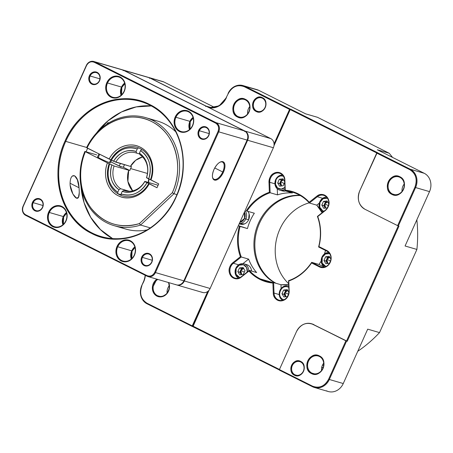 <?xml version="1.0" encoding="UTF-8"?>
<svg xmlns="http://www.w3.org/2000/svg" width="453" height="453" viewBox="0 0 453 453"><rect width="100%" height="100%" fill="white"/><g stroke="black" fill="none" stroke-linecap="round" stroke-linejoin="round"><path stroke-width="0.68" d="M207.717 291.489L192.293 326.471L192.95 326.664L209.003 290.282L192.916 326.075L279.467 369.461L192.916 326.075L192.95 326.664L279.444 370.016L147.055 303.804A14.071 12.293 106.2 0 1 141.778 285.475L143.499 281.636A16.886 14.751 -73.8 0 0 145.136 275.237A16.886 14.751 106.2 0 1 143.499 281.636L143.68 281.783A17.446 15.243 -73.8 0 0 145.351 275.345L143.68 281.783L141.778 285.475A14.071 12.293 -73.8 0 0 147.055 303.804L147.027 303.216A13.505 11.801 106.2 0 1 141.953 285.622C139.23 293.397 140.917 299.263 147.027 303.216L147.055 303.804L192.293 326.471L192.259 325.888L147.027 303.216L192.259 325.888L207.717 291.489M238.369 225.634L247.446 228.584L240.084 226.443A46.427 40.566 -73.8 0 0 241.268 256.981L248.629 259.122A46.427 40.566 -73.8 0 0 256.641 272.547L249.286 270.407A46.427 40.566 -73.8 0 0 260.362 278.935L272.683 282.519L260.362 278.935A46.427 40.566 -73.8 0 0 266.358 281.285A46.427 40.566 -73.8 0 0 273.623 282.604L280.979 284.744A46.427 40.566 -73.8 0 0 288.686 284.512L280.979 284.744L281.126 288.499L280.979 284.744L273.623 282.604A46.427 40.566 106.2 0 1 260.362 278.935A46.427 40.566 106.2 0 1 249.286 270.407L248.94 271.053A46.993 41.059 -73.8 0 0 272.882 283.051L273.623 282.604L274.025 293.057L279.218 294.569L274.025 293.057A8.443 7.378 -73.8 0 0 279.127 300.197A8.443 7.378 -73.8 0 0 281.806 300.401A8.443 7.378 -73.8 0 0 288.102 295.407A8.443 7.378 -73.8 0 0 288.94 291.126L288.284 295.554C284.982 303.77 273.244 301.817 273.267 293.046L272.882 283.051C263.51 282.14 255.532 278.142 248.94 271.053L249.286 270.407L241.358 276.687L241.364 277.055L248.94 271.053L241.364 277.055L241.358 276.687L249.286 270.407L256.641 272.547C253.193 268.691 250.526 264.212 248.629 259.122L242.91 263.652L248.629 259.122L241.268 256.981L233.346 263.261L238.686 264.818L233.346 263.261A8.443 7.378 -73.8 0 0 230.736 266.653A8.443 7.378 -73.8 0 0 231.053 274.96A8.443 7.378 -73.8 0 0 234.994 278.08A8.443 7.378 -73.8 0 0 241.358 276.687A8.443 7.378 106.2 0 1 231.053 274.96A8.443 7.378 106.2 0 1 230.736 266.653A8.443 7.378 106.2 0 1 233.346 263.261L232.814 262.734A9.003 7.865 -73.8 0 0 230.028 266.358A9.003 7.865 -73.8 0 0 231.71 276.891A9.003 7.865 -73.8 0 0 241.364 277.055C234.954 282.615 226.081 274.258 230.028 266.358L232.814 262.734L233.346 263.261L241.268 256.981L240.39 256.732L232.814 262.734L240.39 256.732L241.268 256.981A46.427 40.566 106.2 0 1 240.084 226.443L239.377 226.138A46.993 41.059 -73.8 0 0 240.39 256.732C236.942 246.919 236.602 236.721 239.377 226.138L238.369 225.634M254.343 213.233A46.427 40.566 -73.8 0 0 247.446 228.584C248.929 223.057 251.228 217.938 254.343 213.233L246.987 211.087L254.343 213.233M270.141 192.746A46.427 40.566 -73.8 0 0 246.987 211.087L246.273 210.787C252.281 201.828 259.977 195.656 269.359 192.276L268.974 182.282L269.869 177.712C273.17 169.496 284.909 171.449 284.886 180.22L285.271 190.215C294.637 191.126 302.615 195.124 309.206 202.214L316.789 196.211C323.199 190.651 332.066 199.009 328.119 206.908L325.333 210.526L317.757 216.534C321.149 226.155 321.534 236.166 318.923 246.574L326.885 250.56C330.956 253.199 332.083 257.106 330.265 262.293C327.615 267.055 324.037 268.606 319.529 266.942L311.562 262.95C305.582 271.664 297.995 277.678 288.788 280.99L289.178 290.985L288.788 280.99A46.993 41.059 -73.8 0 0 311.562 262.95L319.529 266.942A9.003 7.865 -73.8 0 0 330.265 262.293A9.003 7.865 -73.8 0 0 326.885 250.56L318.923 246.574A46.993 41.059 -73.8 0 0 317.757 216.534L325.333 210.526A9.003 7.865 -73.8 0 0 328.119 206.908A9.003 7.865 -73.8 0 0 326.443 196.376A9.003 7.865 -73.8 0 0 316.789 196.211L309.206 202.214L309.393 203.012A46.427 40.566 -73.8 0 0 298.312 194.484A46.427 40.566 -73.8 0 0 292.315 192.129A46.427 40.566 -73.8 0 0 285.056 190.815L292.411 192.955A46.427 40.566 -73.8 0 0 277.496 194.886L270.141 192.746L269.733 182.293A8.443 7.378 106.2 0 1 270.571 178.006A8.443 7.378 106.2 0 1 276.868 173.018A8.443 7.378 106.2 0 1 284.648 180.362L285.056 190.815A46.427 40.566 106.2 0 1 298.312 194.484A46.427 40.566 106.2 0 1 309.393 203.012L316.749 205.152L309.393 203.012L317.315 196.732L322.655 198.289L317.315 196.732L309.393 203.012L309.206 202.214A46.993 41.059 -73.8 0 0 285.271 190.215L284.886 180.22A9.003 7.865 -73.8 0 0 278.657 172.423A9.003 7.865 -73.8 0 0 269.869 177.712A9.003 7.865 -73.8 0 0 268.974 182.282L269.733 182.293L268.974 182.282L269.359 192.276L270.141 192.746L269.359 192.276A46.993 41.059 -73.8 0 0 246.273 210.787L246.987 211.087A46.427 40.566 106.2 0 1 270.141 192.746L277.496 194.886L277.259 188.788L277.496 194.886C282.429 193.221 287.4 192.576 292.411 192.955L285.056 190.815L284.648 180.362A8.443 7.378 -73.8 0 0 279.552 173.222A8.443 7.378 -73.8 0 0 276.868 173.018A8.443 7.378 -73.8 0 0 270.571 178.006A8.443 7.378 -73.8 0 0 269.733 182.293L270.141 192.746M275.164 283.051A46.427 40.566 106.2 0 1 255.894 230.367A46.427 40.566 106.2 0 1 299.869 195.317A46.427 40.566 -73.8 0 0 255.894 230.367A46.427 40.566 -73.8 0 0 275.164 283.051M322.089 212.723A46.427 40.566 -73.8 0 0 316.749 205.152L322.094 212.723M317.406 216.438L325.333 210.158A8.443 7.378 -73.8 0 0 327.944 206.761A8.443 7.378 -73.8 0 0 327.621 198.454A8.443 7.378 -73.8 0 0 323.685 195.339A8.443 7.378 -73.8 0 0 317.315 196.732L316.789 196.211L317.315 196.732A8.443 7.378 106.2 0 1 327.621 198.454A8.443 7.378 106.2 0 1 327.944 206.761A8.443 7.378 106.2 0 1 325.333 210.158L325.333 210.526L325.333 210.158L317.406 216.438L317.757 216.534L317.406 216.438A46.427 40.566 106.2 0 1 318.589 246.976A46.427 40.566 -73.8 0 0 317.406 216.438M321.183 260.951L319.048 264.473L311.692 262.332A46.427 40.566 106.2 0 1 288.538 280.673A46.427 40.566 -73.8 0 0 311.692 262.332L319.048 264.473A46.427 40.566 -73.8 0 0 321.183 260.939M324.393 253.969A46.427 40.566 -73.8 0 0 325.565 250.469L324.399 253.963M247.876 265.079L248.516 265.452M251.239 269.292L251.54 271.064A7.741 6.761 -73.8 0 0 246.874 264.688L244.071 263.867A7.741 6.761 106.2 0 1 248.748 270.832A7.741 6.761 -73.8 0 0 243.572 263.748A7.741 6.761 -73.8 0 0 235.837 268.255A7.741 6.761 106.2 0 1 244.071 263.867M376.811 152.989L290.214 109.586L273.986 145.696L290.214 109.586L376.811 152.989M311.732 323.821L346.539 340.99L398.255 225.911L346.539 340.99L347.241 341.29L398.991 226.132L397.632 225.645L414.886 187.259C417.609 179.484 415.916 173.624 409.812 169.671L376.715 153.08L377.207 152.644L377.864 152.837L290.707 109.15L290.214 109.586L290.707 109.15L410.305 169.235L424.235 173.289L377.338 149.784L389.167 153.227A128.035 111.868 106.2 0 1 392.53 157.401A128.035 111.868 -73.8 0 0 389.167 153.227L377.338 149.784L424.235 173.289L410.305 169.235L377.207 152.644L359.693 190.951L376.715 153.08L409.812 169.671L410.305 169.235L409.812 169.671A13.505 11.801 106.2 0 1 414.886 187.259L415.588 187.559L398.334 225.945L398.991 226.132L347.241 341.29L313.221 324.433L347.241 341.29L346.585 341.098L329.331 379.484A14.071 12.293 106.2 0 1 314.365 387.462A14.071 12.293 106.2 0 1 312.547 386.749L279.45 370.158L279.416 369.569L312.519 386.16C319.28 388.657 324.648 386.335 328.629 379.184L345.882 340.803L313.221 324.433C306.183 321.834 300.588 324.252 296.438 331.698L279.416 369.569L296.438 331.698A14.071 12.293 106.2 0 1 311.404 323.719A14.071 12.293 106.2 0 1 313.221 324.433L313.878 324.625A14.071 12.293 -73.8 0 0 312.06 323.912L311.404 323.719M399.869 176.755C409.931 181.132 401.511 199.881 391.93 194.411C381.868 190.039 390.293 171.285 399.869 176.755A9.706 8.482 -73.8 0 0 388.289 181.766A9.706 8.482 -73.8 0 0 391.93 194.411L392.428 193.98A9.145 7.99 -73.8 0 0 393.606 194.439A9.145 7.99 -73.8 0 0 403.606 188.584A9.145 7.99 -73.8 0 0 399.903 177.344A9.145 7.99 -73.8 0 0 398.719 176.88A9.145 7.99 -73.8 0 0 388.719 182.74A9.145 7.99 -73.8 0 0 392.428 193.98L394.852 194.682L392.428 193.98A9.145 7.99 106.2 0 1 388.991 182.066A9.145 7.99 106.2 0 1 399.903 177.344L399.869 176.755L399.903 177.344A9.145 7.99 106.2 0 1 403.334 189.258A9.145 7.99 106.2 0 1 392.428 193.98L391.93 194.411A9.706 8.482 -73.8 0 0 403.515 189.399A9.706 8.482 -73.8 0 0 399.869 176.755M359.693 190.951C356.851 199.054 358.612 205.158 364.976 209.275L397.632 225.645L364.976 209.275A14.071 12.293 106.2 0 1 359.693 190.951M319.365 355.888C329.427 360.26 321.007 379.014 311.426 373.544C301.364 369.167 309.79 350.418 319.365 355.888A9.706 8.482 -73.8 0 0 307.785 360.899A9.706 8.482 -73.8 0 0 311.426 373.544L311.919 373.108A9.145 7.99 -73.8 0 0 313.102 373.572A9.145 7.99 -73.8 0 0 323.102 367.717A9.145 7.99 -73.8 0 0 319.399 356.477A9.145 7.99 -73.8 0 0 318.216 356.013A9.145 7.99 -73.8 0 0 308.216 361.868A9.145 7.99 -73.8 0 0 311.919 373.108L314.348 373.816L311.919 373.108A9.145 7.99 106.2 0 1 308.487 361.2A9.145 7.99 106.2 0 1 319.399 356.477L319.365 355.888L319.399 356.477A9.145 7.99 106.2 0 1 322.83 368.385A9.145 7.99 106.2 0 1 311.919 373.108L311.426 373.544A9.706 8.482 -73.8 0 0 323.006 368.532A9.706 8.482 -73.8 0 0 319.365 355.888M300.662 361.403C308.538 364.829 301.947 379.506 294.45 375.226C286.573 371.8 293.165 357.128 300.662 361.403L300.696 361.992A7.033 6.149 -73.8 0 0 299.784 361.636A7.033 6.149 -73.8 0 0 292.094 366.143A7.033 6.149 -73.8 0 0 294.943 374.79L296.811 375.333L294.943 374.79A7.033 6.149 -73.8 0 0 295.854 375.146A7.033 6.149 -73.8 0 0 303.544 370.639A7.033 6.149 -73.8 0 0 300.696 361.992A7.033 6.149 106.2 0 1 303.334 371.154A7.033 6.149 106.2 0 1 294.943 374.79L294.45 375.226A7.599 6.636 -73.8 0 0 303.516 371.301A7.599 6.636 -73.8 0 0 300.662 361.403A7.599 6.636 -73.8 0 0 291.596 365.328A7.599 6.636 -73.8 0 0 294.45 375.226L294.943 374.79A7.033 6.149 106.2 0 1 292.304 365.628A7.033 6.149 106.2 0 1 300.696 361.992L300.662 361.403M314.365 387.462L328.295 391.517A14.071 12.293 -73.8 0 0 343.261 383.538L329.331 379.484L343.261 383.538L367.7 329.155L379.529 332.598L416.902 249.439L405.073 245.996L429.518 191.613L415.588 187.559A14.071 12.293 -73.8 0 0 410.305 169.235A14.071 12.293 106.2 0 1 415.588 187.559L414.886 187.259L397.632 225.645L398.334 225.945L415.588 187.559L429.518 191.613A14.071 12.293 -73.8 0 0 424.235 173.289A14.071 12.293 106.2 0 1 429.518 191.613L405.073 245.996L416.902 249.439A128.035 111.868 -73.8 0 0 416.845 219.807A128.035 111.868 106.2 0 1 416.902 249.439L379.529 332.598L367.7 329.155L343.261 383.538A14.071 12.293 106.2 0 1 326.477 390.803M357.757 351.29A128.035 111.868 -73.8 0 0 379.529 332.598A128.035 111.868 106.2 0 1 357.757 351.29M322.491 365.09L323.663 365.435L322.491 365.09M321.67 367.655A128.035 111.868 -73.8 0 0 323.266 367.236A128.035 111.868 106.2 0 1 321.67 367.655M305.633 113.845L317.462 117.287L389.167 153.227L317.462 117.287L305.633 113.845L258.742 90.34L244.813 86.285L290.05 108.958L244.813 86.285L258.742 90.34L305.633 113.845M255.005 89.252A14.071 12.293 106.2 0 1 258.742 90.34A14.071 12.293 -73.8 0 0 256.925 89.626L242.995 85.572A14.071 12.293 106.2 0 1 244.813 86.285A14.071 12.293 -73.8 0 0 228.029 93.55A14.071 12.293 106.2 0 1 242.995 85.572M161.959 81.415A7.033 6.149 106.2 0 1 163.827 81.959L214.331 107.276L163.827 81.959A7.033 6.149 -73.8 0 0 162.916 81.602L148.992 77.548A7.033 6.149 106.2 0 1 149.898 77.905L163.827 81.959L149.898 77.905L206.166 106.11L210.645 107.412L206.166 106.11A16.886 14.751 -73.8 0 0 208.346 106.965A16.886 14.751 -73.8 0 0 226.307 97.389L228.21 93.697A13.505 11.801 106.2 0 1 244.32 86.721L244.813 86.285L244.32 86.721L289.552 109.394L290.05 108.958L274.054 143.878L289.552 109.394L244.32 86.721C237.559 84.224 232.191 86.551 228.21 93.697L226.307 97.389A16.886 14.751 106.2 0 1 206.166 106.11L205.673 106.546M119.269 166.064L119.569 165.396L119.269 166.064M206.087 106.178L149.898 77.905A7.033 6.149 -73.8 0 0 148.726 77.48A7.033 6.149 106.2 0 1 148.992 77.548M244.62 223.861L239.405 223.771M249.093 213.907L248.635 219.773A7.741 6.761 -73.8 0 0 247.74 211.308M319.32 203.114L316.749 205.152L319.32 203.114M274.926 183.805L269.733 182.293L274.926 183.805M279.586 190.084A7.741 6.761 106.2 0 1 275.679 179.609A7.741 6.761 -73.8 0 0 276.942 188.482A7.741 6.761 -73.8 0 0 284.988 189.122A7.741 6.761 106.2 0 1 279.586 190.084L282.389 190.9A7.741 6.761 -73.8 0 0 285.537 190.956L281.387 190.503M318.589 246.976L318.923 246.574L318.589 246.976L326.919 251.149L326.885 250.56L326.919 251.149L318.589 246.976M319.048 264.473L324.223 267.066L319.048 264.473M311.692 262.332L320.022 266.506L322.259 267.157L320.022 266.506A8.443 7.378 -73.8 0 0 321.109 266.936A8.443 7.378 -73.8 0 0 330.09 262.145A8.443 7.378 -73.8 0 0 326.919 251.149A8.443 7.378 106.2 0 1 330.09 262.145A8.443 7.378 106.2 0 1 320.022 266.506L319.529 266.942L320.022 266.506L311.692 262.332L311.562 262.95L311.692 262.332M288.538 280.673L288.94 291.126L288.538 280.673M273.267 293.046A9.003 7.865 -73.8 0 0 279.495 300.843A9.003 7.865 -73.8 0 0 288.284 295.554A9.003 7.865 -73.8 0 0 289.178 290.985L288.94 291.126A8.443 7.378 106.2 0 1 288.102 295.407A8.443 7.378 106.2 0 1 281.806 300.401A8.443 7.378 106.2 0 1 274.025 293.057L273.267 293.046L274.025 293.057L273.623 282.604L272.882 283.051L273.267 293.046M209.178 107.729A17.446 15.243 -73.8 0 0 226.483 97.537L219.19 105.849L209.178 107.729M149.405 78.341L149.818 77.978M404.201 184.003A9.145 7.99 -73.8 0 0 402.054 191.376A9.145 7.99 106.2 0 1 404.201 184.003M249.739 106.585A9.145 7.99 -73.8 0 0 247.593 113.958A9.145 7.99 106.2 0 1 249.739 106.585M237.967 116.563L240.396 117.265L237.967 116.563A9.145 7.99 -73.8 0 0 239.15 117.027A9.145 7.99 -73.8 0 0 249.15 111.166A9.145 7.99 -73.8 0 0 245.441 99.926A9.145 7.99 -73.8 0 0 244.258 99.462A9.145 7.99 -73.8 0 0 234.258 105.323A9.145 7.99 -73.8 0 0 237.967 116.563L237.474 116.999A9.706 8.482 -73.8 0 0 249.054 111.982A9.706 8.482 -73.8 0 0 245.407 99.337L245.441 99.926A9.145 7.99 106.2 0 1 248.873 111.84A9.145 7.99 106.2 0 1 237.967 116.563A9.145 7.99 106.2 0 1 234.535 104.649A9.145 7.99 106.2 0 1 245.441 99.926L245.407 99.337A9.706 8.482 -73.8 0 0 233.827 104.354A9.706 8.482 -73.8 0 0 237.474 116.999L237.967 116.563M256.67 111.042A7.033 6.149 -73.8 0 0 257.576 111.398A7.033 6.149 -73.8 0 0 265.271 106.891A7.033 6.149 -73.8 0 0 262.417 98.244A7.033 6.149 -73.8 0 0 261.511 97.888A7.033 6.149 -73.8 0 0 253.816 102.395A7.033 6.149 -73.8 0 0 256.67 111.042L258.533 111.585L256.67 111.042A7.033 6.149 106.2 0 1 254.025 101.88A7.033 6.149 106.2 0 1 262.417 98.244L262.383 97.655A7.599 6.636 -73.8 0 0 253.323 101.58A7.599 6.636 -73.8 0 0 256.177 111.478L256.67 111.042L256.177 111.478A7.599 6.636 -73.8 0 0 265.237 107.554A7.599 6.636 -73.8 0 0 262.383 97.655L262.417 98.244A7.033 6.149 106.2 0 1 265.062 107.406A7.033 6.149 106.2 0 1 256.67 111.042M169.235 285.718A9.145 7.99 -73.8 0 0 167.089 293.085A9.145 7.99 106.2 0 1 169.235 285.718M157.463 295.69A9.145 7.99 -73.8 0 0 158.641 296.154A9.145 7.99 -73.8 0 0 167.4 292.672A9.145 7.99 -73.8 0 0 168.306 282.479A9.145 7.99 106.2 0 1 166.97 293.238A9.145 7.99 106.2 0 1 157.463 295.69L159.886 296.398L157.463 295.69A9.145 7.99 106.2 0 1 153.114 287.802A9.145 7.99 106.2 0 1 157.831 279.433A9.145 7.99 -73.8 0 0 153.114 287.802A9.145 7.99 -73.8 0 0 157.463 295.69L156.97 296.126L157.463 295.69M156.897 279.161A9.706 8.482 -73.8 0 0 152.35 288.04A9.706 8.482 -73.8 0 0 156.97 296.126A9.706 8.482 -73.8 0 0 166.874 293.742A9.706 8.482 -73.8 0 0 168.714 282.598L169.377 288.374L166.868 293.748L162.14 296.698L156.97 296.126L153.612 292.887L152.355 288.029L156.897 279.161M323.697 363.136A9.145 7.99 -73.8 0 0 321.551 370.503A9.145 7.99 106.2 0 1 323.697 363.136M346.585 341.098L345.882 340.803L328.629 379.184L329.331 379.484L346.585 341.098M328.629 379.184A13.505 11.801 106.2 0 1 312.519 386.16L312.547 386.749A14.071 12.293 -73.8 0 0 329.331 379.484L328.629 379.184M279.416 369.569L279.45 370.158L312.547 386.749L312.519 386.16L279.416 369.569M323.051 211.964A7.741 6.761 106.2 0 1 322.717 211.811A7.741 6.761 106.2 0 1 319.812 201.732A7.741 6.761 106.2 0 1 326.59 197.112A7.741 6.761 -73.8 0 0 319.812 201.732A7.741 6.761 -73.8 0 0 322.717 211.811A7.741 6.761 -73.8 0 0 323.051 211.964M324.025 211.189A6.704 5.861 106.2 0 1 322.655 210.73L322.717 211.811L322.655 210.73L324.031 211.189M327.326 207.859L323.736 208.323L321.811 205.096L323.47 201.404L327.055 200.939L328.742 203.759L327.055 200.939L323.47 201.404L321.811 205.096L323.736 208.323L327.326 207.859L328.448 205.368L327.326 207.859M327.502 198.267L323.125 198.691L319.988 202.355L319.795 207.259L322.655 210.73A6.704 5.861 106.2 0 1 319.988 202.355A6.704 5.861 106.2 0 1 327.502 198.267M325.248 208.131L323.782 205.668L321.811 205.096L323.782 205.668L325.248 208.131M324.739 203.89L327.632 201.908A3.352 2.928 -73.8 0 0 324.739 203.89A3.352 2.928 -73.8 0 0 325.69 208.074L324.739 203.89L327.785 205.328L324.739 203.89M325.441 201.976L323.782 205.668L325.441 201.976L323.47 201.404L325.441 201.976L327.519 201.71L325.441 201.976M328.329 205.622L327.785 205.328L328.329 205.622M238.397 278.148A7.741 6.761 106.2 0 1 235.837 268.255L236.166 268.521A6.704 5.861 106.2 0 1 243.42 264.756A6.704 5.861 106.2 0 1 247.236 272.032L246.596 267.491L243.414 264.756L239.258 265.169L236.166 268.521L235.837 268.255A7.741 6.761 -73.8 0 0 238.397 278.148M239.79 277.661A6.704 5.861 106.2 0 1 236.166 268.521L235.979 274.218L239.79 277.661M243.357 274.388L239.767 274.852L237.836 271.624L239.495 267.927L243.085 267.463L245.016 270.696L243.357 274.388L245.016 270.696L243.085 267.463L239.495 267.927L237.836 271.624L239.767 274.852L243.357 274.388M241.279 274.654L239.807 272.196L237.836 271.624L239.807 272.196L241.279 274.654M243.652 268.408A3.352 2.928 -73.8 0 0 240.769 270.413L244.36 272.151L240.769 270.413A3.352 2.928 -73.8 0 0 241.721 274.597L240.769 270.413L243.663 268.431M241.472 268.504L239.807 272.196L241.472 268.504L239.495 267.927L241.472 268.504L243.544 268.233L241.472 268.504M282.53 300.265A7.741 6.761 106.2 0 1 279.971 290.379A7.741 6.761 106.2 0 1 288.204 285.99A7.741 6.761 106.2 0 1 288.748 286.177A7.741 6.761 -73.8 0 0 279.971 290.379A7.741 6.761 -73.8 0 0 282.53 300.265M282.819 299.376A6.704 5.861 106.2 0 1 280.299 290.639A6.704 5.861 106.2 0 1 288.301 287.179L288.771 286.76L288.301 287.179A6.704 5.861 106.2 0 1 288.799 287.468L288.301 287.179C281.687 283.402 275.86 296.353 282.819 299.376L282.876 300.458L282.819 299.376L283.918 299.778A6.704 5.861 106.2 0 1 282.819 299.376M287.485 296.505L283.895 296.97L281.97 293.742L283.629 290.05L287.219 289.586L288.906 292.406L287.219 289.586L283.629 290.05L285.6 290.622L283.94 294.314L281.97 293.742L283.895 296.97L287.485 296.505L288.606 294.014L287.485 296.505M285.407 296.777L283.94 294.314L285.407 296.777M287.78 290.532A3.352 2.928 -73.8 0 0 284.897 292.536L288.493 294.269L284.897 292.536A3.352 2.928 -73.8 0 0 285.849 296.721L284.897 292.536L287.797 290.554M287.678 290.356L285.6 290.622L287.678 290.356M283.629 290.05L281.97 293.742L283.94 294.314L285.6 290.622L283.629 290.05M283.397 176.183L281.149 175.894C278.855 176.217 277.14 177.548 276.007 179.875L275.486 184.28L277.479 187.916L281.183 189.105L284.926 187.429A6.704 5.861 106.2 0 1 277.474 187.916A6.704 5.861 106.2 0 1 276.007 179.875L275.679 179.609A7.741 6.761 106.2 0 1 281.613 175.017A7.741 6.761 106.2 0 1 282.462 174.988A7.741 6.761 -73.8 0 0 281.613 175.017L281.149 175.894A6.704 5.861 106.2 0 1 283.374 176.149M283.193 185.741L279.603 186.206L277.678 182.978L279.337 179.28L282.927 178.816L284.705 181.8L282.927 178.816L279.337 179.28L277.678 182.978L279.603 186.206L283.193 185.741L284.727 182.333L283.193 185.741M275.679 179.609L276.007 179.875A6.704 5.861 106.2 0 1 281.149 175.894L281.613 175.017A7.741 6.761 -73.8 0 0 275.679 179.609M281.115 186.007L279.648 183.55L277.678 182.978L279.648 183.55L281.115 186.007M283.493 179.762A3.352 2.928 -73.8 0 0 280.605 181.766L284.201 183.505L280.605 181.766A3.352 2.928 -73.8 0 0 281.556 185.951L280.605 181.766L283.504 179.784M281.307 179.858L279.648 183.55L281.307 179.858L279.337 179.28L281.307 179.858L283.385 179.586L281.307 179.858M239.858 222.321L244.541 218.414L244.45 212.106A6.704 5.861 106.2 0 1 244.541 218.414A6.704 5.861 106.2 0 1 239.858 222.327M245.832 218.958L244.541 218.414L245.832 218.958A7.741 6.761 -73.8 0 0 245.09 210.685A7.741 6.761 106.2 0 1 245.832 218.958L248.635 219.773L245.832 218.958A7.741 6.761 106.2 0 1 239.292 223.584A7.741 6.761 -73.8 0 0 245.832 218.958M239.19 223.81L240.401 224.161A7.741 6.761 -73.8 0 0 248.635 219.773M123.329 167.282L124.433 164.66L123.335 167.282M120.362 163.471L119.315 166.087M158.103 185.254L144.801 181.381L156.993 187.729L149.201 183.827C143.086 195.809 128.72 201.336 118.244 195.741C107.514 190.707 102.486 175.464 107.412 162.876L114.088 165.985L128.714 170.249L127.893 181.438L132.684 190.855A19.7 17.208 106.2 0 1 128.714 170.249L114.088 165.985L109.173 163.624A25.323 22.129 -73.8 0 0 117.854 193.748L121.127 194.699L117.854 193.748L117.774 192.27L117.854 193.748A25.323 22.129 -73.8 0 0 121.166 195.407L121.087 193.929L122.242 191.359A21.104 18.443 -73.8 0 0 144.773 181.608L144.801 181.381A19.7 17.208 106.2 0 1 123.958 190.402L122.242 191.359L123.958 190.402A19.7 17.208 -73.8 0 0 124.802 190.679A19.7 17.208 -73.8 0 0 144.801 181.381L158.103 185.254M125.657 190.9L123.958 190.402L125.657 190.9M129.807 170.515L123.386 167.299L124.496 164.677L123.386 167.299L120.47 166.449L123.386 167.299L129.807 170.515L130.583 168.556L129.807 170.515M147.502 173.482L130.583 168.556L147.502 173.482M148.324 182.406A19.977 17.457 106.2 0 1 148.788 178.907L148.324 182.406M130.221 166.296L131.534 166.681L130.583 168.556L131.534 166.681L130.464 166.37M96.687 154.892L84.864 151.438A56.28 49.173 -73.8 0 0 90.906 209.439A56.28 49.173 -73.8 0 0 140.572 225.05L150.305 227.882L140.572 225.05L139.377 223.606L172.321 192.718C184.524 166.636 175.034 133.08 152.299 121.891C130.141 109.541 99.156 121.806 87.033 147.972L110.9 159.784A25.323 22.129 106.2 0 1 138.488 147.842A25.323 22.129 -73.8 0 0 110.9 159.784L111.347 160.152A23.918 20.9 106.2 0 1 137.253 148.935L138.488 147.842L137.253 148.935L136.098 151.506L136.653 153.125L139.7 154.009L136.653 153.125A19.7 17.208 -73.8 0 0 135.815 152.854A19.7 17.208 -73.8 0 0 115.809 162.146A19.7 17.208 106.2 0 1 136.653 153.125L136.098 151.506A21.104 18.443 -73.8 0 0 113.567 161.262L130.441 166.41L115.809 162.146L109.133 159.043C115.255 147.061 129.615 141.534 140.096 147.123C150.821 152.163 155.849 167.406 150.928 179.988L146.529 177.542A19.7 17.208 -73.8 0 0 139.966 154.784L139.405 153.165L140.56 150.594L141.795 149.501L140.56 150.594L139.405 153.165L139.966 154.784A19.7 17.208 106.2 0 1 146.529 177.542L146.5 177.769A21.104 18.443 -73.8 0 0 139.405 153.165C147.095 159.06 149.462 167.259 146.5 177.769L148.714 178.878C152.236 166.749 149.518 157.321 140.56 150.594A23.918 20.9 106.2 0 1 148.714 178.878L150.481 179.626A25.323 22.129 -73.8 0 0 141.795 149.501A25.323 22.129 106.2 0 1 150.481 179.626L158.714 183.89L150.928 179.988A26.733 23.358 -73.8 0 0 140.096 147.123A26.733 23.358 -73.8 0 0 109.133 159.043L86.608 147.61M129.343 191.274L120.645 188.742L118.929 189.699L117.774 192.27A23.918 20.9 106.2 0 1 109.626 163.986C106.104 176.115 108.822 185.543 117.774 192.27L118.929 189.699C111.24 183.805 108.879 175.605 111.84 165.102A21.104 18.443 -73.8 0 0 118.929 189.699L120.645 188.742A19.7 17.208 106.2 0 1 114.088 165.985A19.7 17.208 -73.8 0 0 120.645 188.742L129.343 191.274M120.996 167.066L120.549 166.704M110.402 162.661L109.501 162.548A7.033 0.544 24.2 0 0 110.402 162.667L111.5 160.226M105.56 161.058L104.881 160.77M100.702 158.827L100.124 158.533M97.763 157.151L97.571 156.897A7.033 0.544 24.2 0 0 102.174 159.541A7.033 0.544 24.2 0 0 109.501 162.548L110.764 159.728L109.501 162.548M120.232 166.415L110.787 161.812L119.886 166.37M86.591 147.593A56.28 49.173 106.2 0 1 115.362 119.592A56.28 49.173 106.2 0 1 145.56 117.593A56.28 49.173 106.2 0 1 173.958 193.742A56.28 49.173 -73.8 0 0 168.125 133.006A56.28 49.173 -73.8 0 0 115.362 119.592A56.28 49.173 -73.8 0 0 86.591 147.593L87.033 147.972A54.87 47.944 106.2 0 1 152.299 121.891A54.87 47.944 106.2 0 1 172.321 192.718L173.958 193.742L140.572 225.05A56.28 49.173 106.2 0 1 114.094 225.656A56.28 49.173 106.2 0 1 84.858 151.449L107.412 162.876L84.881 151.455M130.441 166.41A19.7 17.208 106.2 0 1 142.559 156.936L135.674 160.288L130.441 166.41M111.347 160.152L113.567 161.262C119.399 152.191 126.908 148.941 136.098 151.506L137.253 148.935C126.653 145.866 118.018 149.603 111.347 160.152M148.567 182.48L149.014 179.009A19.7 17.208 -73.8 0 0 148.567 182.48M121.087 193.929L121.166 195.407A25.323 22.129 -73.8 0 0 148.754 183.465L146.987 182.718A23.918 20.9 106.2 0 1 121.087 193.929C131.681 197.004 140.317 193.267 146.987 182.718L144.773 181.608C138.941 190.673 131.427 193.924 122.242 191.359L121.087 193.929M121.228 69.558A7.033 6.149 106.2 0 1 123.091 70.102L244.456 130.928A7.033 6.149 106.2 0 1 247.095 140.09L183.844 280.837A7.033 6.149 106.2 0 1 175.453 284.473M147.072 276.205L25.708 215.379A7.033 6.149 106.2 0 1 23.069 206.217L86.319 65.47A7.033 6.149 106.2 0 1 93.805 61.483A7.033 6.149 106.2 0 1 94.711 61.84L216.075 122.667A7.033 6.149 106.2 0 1 218.714 131.829L155.458 272.576A7.033 6.149 106.2 0 1 147.978 276.562A7.033 6.149 106.2 0 1 147.072 276.205A7.033 6.149 -73.8 0 0 155.458 272.576L183.844 280.837L155.458 272.576L218.714 131.829L247.095 140.09L218.714 131.829A7.033 6.149 -73.8 0 0 216.075 122.667L244.456 130.928L216.075 122.667L94.711 61.84L123.091 70.102L94.711 61.84A7.033 6.149 -73.8 0 0 86.319 65.47L23.069 206.217A7.033 6.149 -73.8 0 0 25.708 215.379L25.674 214.79A6.472 5.657 106.2 0 1 23.245 206.364L86.5 65.617A6.472 5.657 106.2 0 1 94.218 62.276L94.711 61.84L94.218 62.276L215.583 123.103L216.075 122.667L215.583 123.103A6.472 5.657 106.2 0 1 218.012 131.534L218.714 131.829L218.012 131.534L154.756 272.276L155.458 272.576L154.756 272.276A6.472 5.657 106.2 0 1 147.038 275.617L147.072 276.205L147.038 275.617L25.674 214.79L25.708 215.379L147.072 276.205M147.978 276.562L176.359 284.829A7.033 6.149 -73.8 0 0 183.844 280.837L247.095 140.09A7.033 6.149 -73.8 0 0 244.456 130.928L123.091 70.102A7.033 6.149 -73.8 0 0 122.185 69.745L93.805 61.483M222.831 161.676C225.464 163.057 225.656 166.591 223.425 172.265C220.628 177.78 217.672 180.396 214.552 180.101C211.925 178.72 211.727 175.192 213.963 169.513C216.761 163.997 219.716 161.387 222.831 161.676A10.13 4.864 116.6 0 0 220.113 162.117A10.13 4.864 116.6 0 0 213.963 169.513A10.13 4.864 116.6 0 0 212.514 177.276A10.13 4.864 116.6 0 0 214.552 180.101A10.13 4.864 116.6 0 0 223.425 172.265A10.13 4.864 116.6 0 0 222.831 161.676M121.189 260.939C116.166 257.689 114.773 252.865 117.016 246.466C120.294 240.583 124.711 238.669 130.277 240.724C135.3 243.974 136.693 248.799 134.45 255.203C131.172 261.081 126.755 262.995 121.189 260.939A11.115 9.711 -73.8 0 0 134.45 255.203A11.115 9.711 -73.8 0 0 130.277 240.724A11.115 9.711 -73.8 0 0 117.016 246.466L117.723 246.76A10.555 9.219 106.2 0 1 130.311 241.313A10.555 9.219 106.2 0 1 134.269 255.056L134.269 255.056A10.555 9.219 106.2 0 1 121.681 260.503A10.555 9.219 106.2 0 1 117.723 246.76L117.016 246.466A11.115 9.711 -73.8 0 0 121.189 260.939M149.422 253.765C152.344 255.656 153.154 258.47 151.851 262.196C149.943 265.617 147.372 266.732 144.128 265.537C141.206 263.64 140.396 260.832 141.698 257.106C143.607 253.68 146.183 252.57 149.422 253.765A6.472 5.657 -73.8 0 0 141.698 257.106A6.472 5.657 -73.8 0 0 144.128 265.537A6.472 5.657 -73.8 0 0 151.851 262.196L151.67 262.049A5.912 5.164 106.2 0 1 144.62 265.101A5.912 5.164 106.2 0 1 142.406 257.406L141.698 257.106L142.406 257.406A5.912 5.164 106.2 0 1 149.45 254.354A5.912 5.164 106.2 0 1 151.67 262.049L151.851 262.196A6.472 5.657 -73.8 0 0 149.422 253.765M201.053 138.873C198.131 136.976 197.321 134.167 198.624 130.441C200.532 127.016 203.108 125.906 206.347 127.1C209.269 128.992 210.079 131.806 208.776 135.532C206.868 138.952 204.297 140.068 201.053 138.873A6.472 5.657 -73.8 0 0 208.776 135.532A6.472 5.657 -73.8 0 0 206.347 127.1A6.472 5.657 -73.8 0 0 198.624 130.441L199.331 130.741A5.912 5.164 106.2 0 1 206.375 127.689A5.912 5.164 106.2 0 1 208.595 135.385L208.595 135.385A5.912 5.164 106.2 0 1 201.545 138.437A5.912 5.164 106.2 0 1 199.331 130.741L198.624 130.441A6.472 5.657 -73.8 0 0 201.053 138.873M149.609 104.462C179.699 118.544 192.429 162.695 176.234 196.817C161.444 231.642 121.008 249.15 91.648 233.437C61.557 219.348 48.822 175.198 65.022 141.076C79.813 106.251 120.249 88.743 149.609 104.462A70.911 61.959 -73.8 0 0 65.022 141.076A70.911 61.959 -73.8 0 0 91.648 233.437A70.911 61.959 -73.8 0 0 176.234 196.817L176.053 196.67A70.345 61.466 106.2 0 1 92.14 233.001A70.345 61.466 106.2 0 1 65.725 141.376L65.022 141.076L65.725 141.376A70.345 61.466 106.2 0 1 149.643 105.051A70.345 61.466 106.2 0 1 176.053 196.67L176.234 196.817A70.911 61.959 -73.8 0 0 149.609 104.462M52.786 226.653C47.763 223.403 46.37 218.578 48.613 212.18C51.891 206.296 56.308 204.382 61.874 206.438C66.897 209.694 68.29 214.518 66.047 220.917C62.769 226.794 58.352 228.708 52.786 226.653A11.115 9.711 -73.8 0 0 66.047 220.917A11.115 9.711 -73.8 0 0 61.874 206.438A11.115 9.711 -73.8 0 0 48.613 212.18L49.32 212.474A10.555 9.219 106.2 0 1 61.908 207.027A10.555 9.219 106.2 0 1 65.866 220.77L65.866 220.77A10.555 9.219 106.2 0 1 53.278 226.223A10.555 9.219 106.2 0 1 49.32 212.474L48.613 212.18A11.115 9.711 -73.8 0 0 52.786 226.653M34.909 210.792C31.987 208.901 31.172 206.092 32.48 202.366C34.388 198.941 36.959 197.825 40.204 199.02C43.126 200.917 43.935 203.725 42.633 207.451C40.725 210.877 38.148 211.993 34.909 210.792A6.472 5.657 -73.8 0 0 42.633 207.451A6.472 5.657 -73.8 0 0 40.204 199.02A6.472 5.657 -73.8 0 0 32.48 202.366L33.182 202.661A5.912 5.164 106.2 0 1 40.232 199.609A5.912 5.164 106.2 0 1 42.452 207.31L42.452 207.31A5.912 5.164 106.2 0 1 35.402 210.356A5.912 5.164 106.2 0 1 33.182 202.661L32.48 202.366A6.472 5.657 -73.8 0 0 34.909 210.792M97.129 72.355C100.051 74.252 100.86 77.061 99.558 80.787C97.65 84.213 95.073 85.328 91.834 84.128C88.913 82.236 88.097 79.428 89.405 75.702C91.313 72.276 93.884 71.161 97.129 72.355A6.472 5.657 -73.8 0 0 89.405 75.702A6.472 5.657 -73.8 0 0 91.834 84.128A6.472 5.657 -73.8 0 0 99.558 80.787L99.377 80.645A5.912 5.164 106.2 0 1 92.327 83.692A5.912 5.164 106.2 0 1 90.107 75.996L89.405 75.702L90.107 75.996A5.912 5.164 106.2 0 1 97.157 72.944A5.912 5.164 106.2 0 1 99.377 80.645L99.558 80.787A6.472 5.657 -73.8 0 0 97.129 72.355M120.068 76.953C125.09 80.204 126.483 85.034 124.241 91.432C120.962 97.31 116.546 99.224 110.979 97.169C105.957 93.918 104.564 89.094 106.806 82.695C110.085 76.812 114.501 74.898 120.068 76.953A11.115 9.711 -73.8 0 0 106.806 82.695A11.115 9.711 -73.8 0 0 110.979 97.169A11.115 9.711 -73.8 0 0 124.241 91.432L124.06 91.285A10.555 9.219 106.2 0 1 111.472 96.732A10.555 9.219 106.2 0 1 107.514 82.99L106.806 82.695L107.514 82.99A10.555 9.219 106.2 0 1 120.096 77.542A10.555 9.219 106.2 0 1 124.06 91.285L124.241 91.432A11.115 9.711 -73.8 0 0 120.068 76.953M179.382 131.455C174.36 128.205 172.967 123.375 175.209 116.976C178.488 111.098 182.904 109.184 188.471 111.24C193.493 114.49 194.886 119.315 192.644 125.713C189.365 131.597 184.949 133.51 179.382 131.455A11.115 9.711 -73.8 0 0 192.644 125.713A11.115 9.711 -73.8 0 0 188.471 111.24A11.115 9.711 -73.8 0 0 175.209 116.976L175.917 117.276A10.555 9.219 106.2 0 1 188.505 111.829A10.555 9.219 106.2 0 1 192.463 125.572L192.463 125.572A10.555 9.219 106.2 0 1 179.875 131.019A10.555 9.219 106.2 0 1 175.917 117.276L175.209 116.976A11.115 9.711 -73.8 0 0 179.382 131.455M154.756 272.276L218.012 131.534C219.314 127.808 218.505 124.994 215.583 123.103L94.218 62.276C90.979 61.076 88.409 62.191 86.5 65.617L23.245 206.364C21.942 210.09 22.752 212.899 25.674 214.79L147.038 275.617C150.277 276.817 152.848 275.701 154.756 272.276M175.917 117.276A10.555 9.219 -73.8 0 0 179.875 131.019A10.555 9.219 -73.8 0 0 181.24 131.557A10.555 9.219 -73.8 0 0 192.463 125.572A10.555 9.219 -73.8 0 0 188.505 111.829A10.555 9.219 -73.8 0 0 187.14 111.291A10.555 9.219 -73.8 0 0 175.917 117.276L189.915 121.353L175.917 117.276M124.06 91.285A10.555 9.219 -73.8 0 0 120.096 77.542A10.555 9.219 -73.8 0 0 118.737 77.004A10.555 9.219 -73.8 0 0 107.514 82.99L121.512 87.067L107.514 82.99A10.555 9.219 -73.8 0 0 111.472 96.732A10.555 9.219 -73.8 0 0 112.837 97.27A10.555 9.219 -73.8 0 0 124.06 91.285M99.377 80.645A5.912 5.164 -73.8 0 0 97.157 72.944A5.912 5.164 -73.8 0 0 96.398 72.644A5.912 5.164 -73.8 0 0 90.107 75.996L99.898 78.85L90.107 75.996A5.912 5.164 -73.8 0 0 92.327 83.692A5.912 5.164 -73.8 0 0 93.092 83.992A5.912 5.164 -73.8 0 0 99.377 80.645M33.182 202.661A5.912 5.164 -73.8 0 0 35.402 210.356A5.912 5.164 -73.8 0 0 36.166 210.656A5.912 5.164 -73.8 0 0 42.452 207.31A5.912 5.164 -73.8 0 0 40.232 199.609A5.912 5.164 -73.8 0 0 39.473 199.309A5.912 5.164 -73.8 0 0 33.182 202.661L42.973 205.515L33.182 202.661M49.32 212.474A10.555 9.219 -73.8 0 0 53.278 226.223A10.555 9.219 -73.8 0 0 54.643 226.755A10.555 9.219 -73.8 0 0 65.866 220.77A10.555 9.219 -73.8 0 0 61.908 207.027A10.555 9.219 -73.8 0 0 60.543 206.494A10.555 9.219 -73.8 0 0 49.32 212.474L63.318 216.551L49.32 212.474M176.053 196.67A70.345 61.466 -73.8 0 0 149.643 105.051A70.345 61.466 -73.8 0 0 140.555 101.483A70.345 61.466 -73.8 0 0 65.725 141.376L86.653 147.468L65.725 141.376A70.345 61.466 -73.8 0 0 92.14 233.001A70.345 61.466 -73.8 0 0 101.229 236.568A70.345 61.466 -73.8 0 0 176.053 196.67M96.398 133.142A70.345 61.466 106.2 0 1 151.245 105.883M79.06 187.757C79.649 195.362 78.884 198.844 76.767 198.21C75.249 198.295 70.827 192.299 70.124 185.158C69.541 170.951 78.42 173.408 79.06 187.757L70.028 183.227L79.06 187.757L77.35 179.733L74.632 175.775L72.27 176.092M81.019 186.443L84.111 202.746L90.747 217.395L100.43 229.563L112.61 238.589A70.345 61.466 106.2 0 1 80.962 186.149M86.127 151.812A70.345 61.466 106.2 0 1 87.599 148.256L86.132 151.812M151.353 105.945L136.228 106.925L121.461 111.97L108.012 120.838L96.631 132.893M70.124 185.158L72.927 194.071L76.37 198.046L78.426 197.491L79.298 192.548M212.468 176.976A9.57 4.592 116.6 0 0 213.963 179.224A9.57 4.592 116.6 0 0 214.343 179.371A9.57 4.592 116.6 0 0 222.717 171.97L214.733 167.967L222.717 171.97A9.57 4.592 116.6 0 0 222.536 162.117A9.57 4.592 116.6 0 0 222.163 161.97A9.57 4.592 116.6 0 0 219.847 162.265A9.57 4.592 -63.4 0 1 222.163 161.97A9.57 4.592 -63.4 0 1 222.717 171.97L223.425 172.265L222.717 171.97A9.57 4.592 -63.4 0 1 214.343 179.371A9.57 4.592 -63.4 0 1 212.468 176.976M199.331 130.741A5.912 5.164 -73.8 0 0 201.545 138.437A5.912 5.164 -73.8 0 0 202.31 138.737A5.912 5.164 -73.8 0 0 208.595 135.385A5.912 5.164 -73.8 0 0 206.375 127.689A5.912 5.164 -73.8 0 0 205.617 127.389A5.912 5.164 -73.8 0 0 199.331 130.741L209.122 133.59L199.331 130.741M151.67 262.049A5.912 5.164 -73.8 0 0 149.45 254.354A5.912 5.164 -73.8 0 0 148.692 254.054A5.912 5.164 -73.8 0 0 142.406 257.406L152.197 260.254L142.406 257.406A5.912 5.164 -73.8 0 0 144.62 265.101A5.912 5.164 -73.8 0 0 145.385 265.401A5.912 5.164 -73.8 0 0 151.67 262.049M117.723 246.76A10.555 9.219 -73.8 0 0 121.681 260.503A10.555 9.219 -73.8 0 0 123.046 261.041A10.555 9.219 -73.8 0 0 134.269 255.056A10.555 9.219 -73.8 0 0 130.311 241.313A10.555 9.219 -73.8 0 0 128.946 240.775A10.555 9.219 -73.8 0 0 117.723 246.76L131.721 250.837L117.723 246.76M193.21 118.018L190.226 121.744L189.971 129.133A8.72 7.622 106.2 0 1 190.226 121.744L189.869 121.455A9.847 8.607 -73.8 0 0 189.496 129.569A9.847 8.607 106.2 0 1 189.869 121.455L190.226 121.744A8.72 7.622 106.2 0 1 193.21 118.018M193.04 117.401A9.847 8.607 -73.8 0 0 189.869 121.455A9.847 8.607 106.2 0 1 193.04 117.401M147.508 77.208A7.033 6.149 106.2 0 1 149.371 77.752L270.735 138.584A7.033 6.149 106.2 0 1 273.374 147.746L210.118 288.487A7.033 6.149 106.2 0 1 201.727 292.123M123.125 70.691L123.618 70.255L244.982 131.081L270.735 138.584L149.371 77.752L123.618 70.255A7.033 6.149 -73.8 0 0 122.446 69.83A7.033 6.149 106.2 0 1 122.712 69.898A7.033 6.149 106.2 0 1 123.618 70.255L149.371 77.752A7.033 6.149 -73.8 0 0 148.465 77.395L122.712 69.898M244.88 131.172L244.982 131.081A7.033 6.149 106.2 0 1 247.621 140.243L273.374 147.746A7.033 6.149 -73.8 0 0 270.735 138.584L244.982 131.081L123.539 70.328M246.919 139.949L247.621 140.243L184.365 280.99L210.118 288.487L273.374 147.746L247.621 140.243A7.033 6.149 -73.8 0 0 244.982 131.081L244.49 131.517M176.885 284.982L202.638 292.479A7.033 6.149 -73.8 0 0 210.118 288.487L184.365 280.99A7.033 6.149 106.2 0 1 176.885 284.982A7.033 6.149 106.2 0 1 176.625 284.897A7.033 6.149 -73.8 0 0 184.365 280.99L247.621 140.243L247.123 140.034M62.899 224.767A9.847 8.607 106.2 0 1 63.273 216.653A9.847 8.607 106.2 0 1 66.444 212.599A9.847 8.607 -73.8 0 0 63.273 216.653L63.63 216.942A8.72 7.622 106.2 0 1 66.614 213.221L63.63 216.942L63.273 216.653A9.847 8.607 -73.8 0 0 62.899 224.767M63.375 224.337A8.72 7.622 106.2 0 1 63.63 216.942L63.375 224.337M121.823 87.457A8.72 7.622 106.2 0 1 124.807 83.737L121.823 87.457L121.466 87.169L121.823 87.457L121.568 94.853A8.72 7.622 106.2 0 1 121.823 87.457M124.637 83.114A9.847 8.607 -73.8 0 0 121.466 87.169A9.847 8.607 -73.8 0 0 121.093 95.283A9.847 8.607 106.2 0 1 121.466 87.169A9.847 8.607 106.2 0 1 124.637 83.114M106.897 124.133L107.163 123.533A11.959 0.917 24.2 0 0 107.35 123.839A11.959 0.917 -155.8 0 1 107.163 123.533L107.967 122.763L109.196 122.695M98.465 157.015L99.683 154.309M114.094 225.656L125.917 229.105A56.28 49.173 -73.8 0 0 147.191 229.881A56.28 49.173 106.2 0 1 120.13 226.953M85.311 151.795C77.395 170.634 79.756 193.425 91.149 208.204C103.947 223.827 120.022 228.963 139.377 223.606A54.87 47.944 106.2 0 1 91.149 208.204A54.87 47.944 106.2 0 1 85.311 151.8M158.714 183.89L156.993 187.729L158.714 183.89M173.958 193.742L176.947 194.614L173.958 193.742L172.321 192.718L139.377 223.606L140.572 225.05L173.958 193.742M151.347 119.739A56.28 49.173 106.2 0 1 175.747 131.795A56.28 49.173 -73.8 0 0 157.384 121.036L145.56 117.593M138.488 147.842A25.323 22.129 106.2 0 1 141.795 149.501A25.323 22.129 -73.8 0 0 138.488 147.842M107.412 162.876A26.733 23.358 -73.8 0 0 118.244 195.741A26.733 23.358 -73.8 0 0 149.201 183.827L148.754 183.465A25.323 22.129 106.2 0 1 121.166 195.407A25.323 22.129 106.2 0 1 117.854 193.748A25.323 22.129 106.2 0 1 109.173 163.624L107.412 162.876M135.017 247.508L132.033 251.228L131.778 258.623A8.72 7.622 106.2 0 1 132.033 251.228L131.676 250.939A9.847 8.607 -73.8 0 0 131.302 259.054A9.847 8.607 106.2 0 1 131.676 250.939L132.033 251.228A8.72 7.622 106.2 0 1 135.017 247.508M134.847 246.885A9.847 8.607 -73.8 0 0 131.676 250.939A9.847 8.607 106.2 0 1 134.847 246.885M324.512 267.004A7.741 6.761 106.2 0 1 321.958 257.111A7.741 6.761 106.2 0 1 328.736 252.491A7.741 6.761 -73.8 0 0 321.958 257.111L322.281 257.378A6.704 5.861 106.2 0 1 329.648 253.646L325.435 253.991L322.281 257.378L321.958 257.111A7.741 6.761 -73.8 0 0 324.512 267.004M325.905 266.517A6.704 5.861 106.2 0 1 322.281 257.378L322.094 263.068L325.905 266.517M329.473 263.244L325.883 263.708L323.957 260.481L325.616 256.783L329.201 256.319L330.888 259.144L329.201 256.319L325.616 256.783L327.587 257.361L325.928 261.053L323.957 260.481L325.883 263.708L329.473 263.244L330.588 260.752L329.473 263.244M327.394 263.51L325.928 261.053L327.394 263.51M329.767 257.264A3.352 2.928 -73.8 0 0 326.885 259.269L330.475 261.002L326.885 259.269A3.352 2.928 -73.8 0 0 327.836 263.453L326.885 259.269L329.778 257.287M329.659 257.089L327.587 257.361L329.659 257.089M325.616 256.783L323.957 260.481L325.928 261.053L327.587 257.361L325.616 256.783M262.383 97.655C270.265 101.081 263.669 115.758 256.177 111.478C248.301 108.052 254.892 93.38 262.383 97.655M245.407 99.337C255.475 103.714 247.049 122.463 237.474 116.999C227.406 112.621 235.832 93.873 245.407 99.337M309.229 202.831A46.427 40.566 -73.8 0 0 279.852 229.212A46.427 40.566 -73.8 0 0 288.652 283.657M276.081 283.318A46.427 40.566 106.2 0 1 259.484 223.278A46.427 40.566 106.2 0 1 300.299 195.56M288.748 286.149L288.204 285.99M97.565 156.897L98.907 153.918"/></g></svg>
